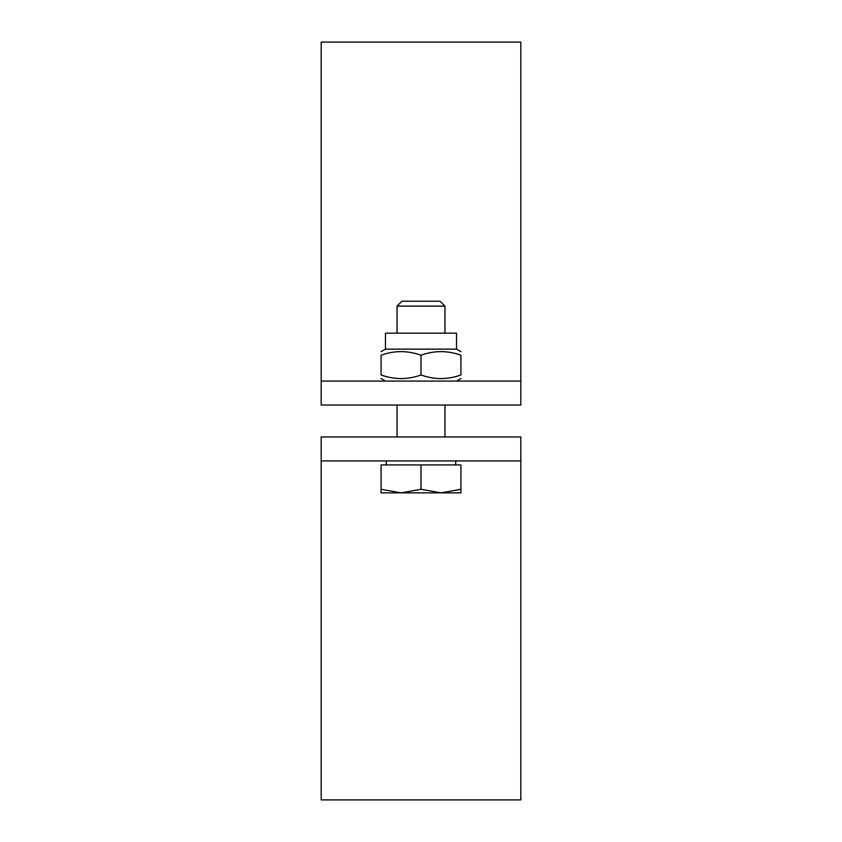 <?xml version="1.0" encoding="UTF-8"?>
<svg xmlns="http://www.w3.org/2000/svg" width="842" height="842" viewBox="0 0 842 842"><rect width="100%" height="100%" fill="white"/><g stroke="black" fill="none" stroke-linecap="round" stroke-linejoin="round"><path stroke-width="1.26" d="M520.819 436.966L520.819 460.921L321.181 460.921L321.181 436.966L520.819 436.966M321.181 460.921L321.181 799.9L520.819 799.9L520.819 460.921M321.181 405.034L321.181 381.079L520.819 381.079L520.819 405.034L321.181 405.034M520.819 381.079L520.819 42.1L321.181 42.1L321.181 381.079M421 306.12L444.955 306.12L440.061 301.226L401.939 301.226L397.045 306.12L421 306.12M440.966 492.865L460.921 489.297L460.921 492.865L401.034 492.865L421 489.297L440.966 492.865M381.079 492.865L381.079 489.297L401.034 492.865L381.079 492.865M421 489.297L421 464.921L381.079 464.921L381.079 489.297M421 464.921L460.921 464.921L460.921 489.297M385.468 349.135L456.532 349.135L456.532 333.158L385.468 333.158L385.468 349.135L381.079 351.672M421 374.974C407.696 379.774 394.382 379.774 381.079 374.974C381.079 379.774 381.079 379.774 381.079 374.974C381.079 379.774 381.079 379.774 381.079 374.974L381.079 355.229C381.079 350.43 381.079 350.43 381.079 355.229C381.079 350.43 381.079 350.43 381.079 355.229C394.382 350.43 407.696 350.43 421 355.229C434.304 350.43 447.618 350.43 460.921 355.229C460.921 350.43 460.921 350.43 460.921 355.229C460.921 350.43 460.921 350.43 460.921 355.229L460.921 374.974C460.921 379.774 460.921 379.774 460.921 374.974C460.921 379.774 460.921 379.774 460.921 374.974C447.618 379.774 434.304 379.774 421 374.974L421 355.229M444.955 436.966L444.955 405.034M444.955 333.158L444.955 306.12M397.045 436.966L397.045 405.034M397.045 333.158L397.045 306.12M455.733 464.921L455.733 460.921M386.267 464.921L386.267 460.921M456.532 349.135L460.921 351.672M456.532 381.079L460.921 378.542M385.468 381.079L381.079 378.542"/></g></svg>
